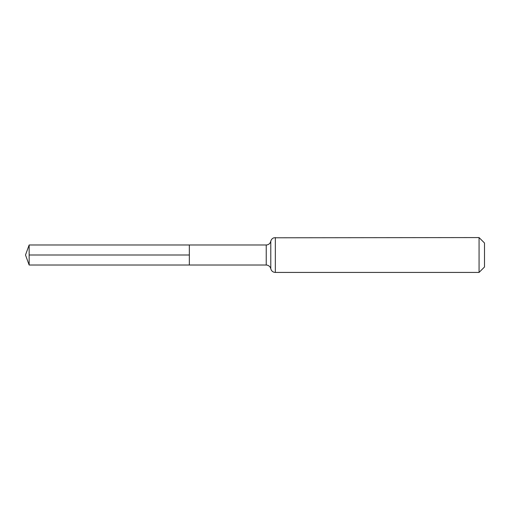 <?xml version="1.0" encoding="UTF-8"?>
<svg xmlns="http://www.w3.org/2000/svg" width="510" height="510" viewBox="0 0 510 510"><rect width="100%" height="100%" fill="white"/><g stroke="black" fill="none" stroke-linecap="round" stroke-linejoin="round"><path stroke-width="0.76" d="M189.344 244.978L189.344 265.022L189.344 244.978L29.146 244.978L29.146 265.022L266.233 265.022L266.233 244.978L189.344 244.978M479.068 237.571L479.068 272.429L484.5 266.998L484.5 243.002L479.068 237.571L273.927 237.787C272.251 238.38 271.205 239.547 270.784 241.275L270.204 242.741C269.267 244.182 267.948 244.921 266.233 244.978M189.344 255L29.146 255M479.068 272.429L275.336 272.429L275.336 237.571M275.336 272.429L273.927 272.212C272.251 271.62 271.205 270.453 270.784 268.725L270.784 241.275M270.784 268.725L270.51 267.852C270.867 268.266 269.427 265.092 266.233 265.022M29.146 244.978L25.5 255L29.146 265.022"/></g></svg>
